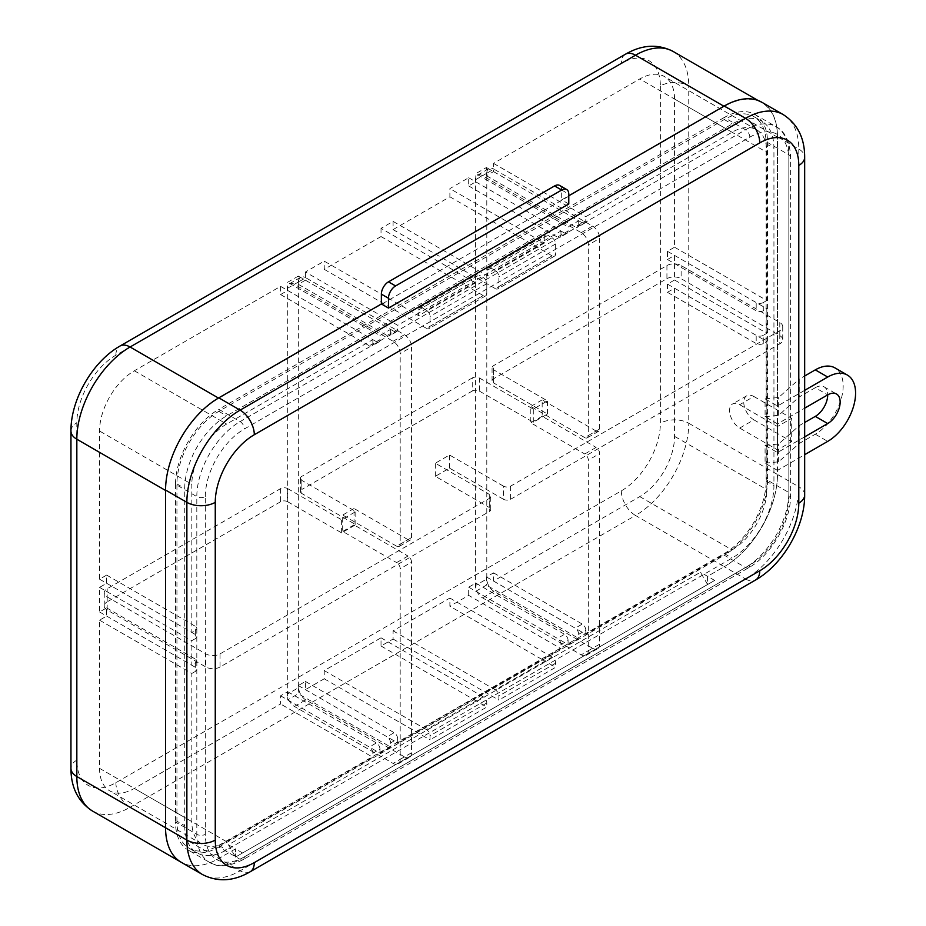 <?xml version="1.0" encoding="UTF-8"?>
<svg xmlns="http://www.w3.org/2000/svg" width="926" height="926" viewBox="0 0 926 926"><rect width="100%" height="100%" fill="white"/><g stroke="black" fill="none" stroke-linecap="round" stroke-linejoin="round"><path stroke-width="0.69" stroke-dasharray="4.63 3.47" d="M739.689 428.067L753.891 419.86A14.307 8.265 60 0 1 743.775 402.347A14.307 8.265 60 0 1 746.738 395.796A14.307 8.265 60 0 1 753.891 396.502L739.689 404.697A14.307 8.265 -120 0 0 732.535 403.991A14.307 8.265 -120 0 0 729.572 410.542A14.307 8.265 -120 0 0 739.689 428.067L777.493 449.886L791.695 441.69L791.695 418.332L777.493 426.527L777.493 449.886M739.689 404.697L777.493 426.527M753.891 396.502L791.695 418.332M753.891 419.86L791.695 441.69M761.901 102.288A75.295 43.476 -60 0 1 777.493 136.759L798.791 149.051L798.791 486.775L777.493 474.482A75.295 43.476 -60 0 1 724.248 566.7L745.546 578.993L240.112 870.799L218.814 858.506A75.295 43.476 -60 0 1 181.172 862.233A75.295 43.476 120 0 0 218.814 858.506L235.493 848.876L228.398 844.778L700.473 572.233L707.568 584.526L707.568 576.331L724.248 566.7A75.295 43.476 120 0 0 777.493 474.482L777.493 470.385L804.671 454.689M228.398 844.778L235.493 857.071L714.664 580.428L700.473 572.233M475.432 282.87L418.645 315.662L416.515 314.423L397.705 325.292L305.418 272.012L324.227 261.144L416.515 314.423L473.302 281.643L475.432 282.87L475.432 277.129A5.024 2.894 60 0 1 476.473 274.837A5.024 2.894 60 0 1 478.985 275.08L422.198 307.872L426.458 310.326L483.245 277.545L478.985 275.08M544.291 243.11L487.504 275.902L485.374 274.675L473.302 281.643L381.026 228.363L393.087 221.395L485.374 274.675L542.161 241.883L544.291 243.11L544.291 237.38A5.024 2.894 60 0 1 545.333 235.077A5.024 2.894 60 0 1 547.845 235.331L491.058 268.112L495.317 270.577L552.104 237.785L547.845 235.331M305.418 272.012L305.418 280.208L298.322 284.305L298.322 276.11L287.673 282.256L287.673 290.451L280.578 294.549L280.578 286.354L134.339 370.782A49.194 28.405 120 0 0 99.557 431.03L99.557 579.19L106.652 575.092L106.652 583.287L99.557 587.385L99.557 611.982L106.652 607.884L106.652 616.079L99.557 620.177L99.557 768.337A49.194 28.405 120 0 0 109.743 790.862A49.194 28.405 120 0 0 134.339 788.42L280.578 703.992L280.578 695.796L287.673 691.699L287.673 699.894L298.322 693.748L298.322 685.553L305.418 681.455L305.418 689.65L324.227 678.793L324.227 670.586L381.026 637.806L381.026 646.001L393.087 639.033L393.087 630.837L449.886 598.046L449.886 606.241L542.161 659.52L560.982 648.663L468.695 595.383L449.886 606.241M393.087 221.395L393.087 229.59L449.886 196.798L449.886 188.603L468.695 177.746L468.695 185.941L475.79 181.843L475.79 173.648L486.439 167.502L486.439 175.697L493.535 171.599L493.535 163.393L639.773 78.965A49.194 28.405 -60 0 1 664.37 76.534A49.194 28.405 -60 0 1 674.556 99.047L674.556 247.219L667.461 251.316L667.461 259.511L674.556 255.414L674.556 279.999L667.461 284.097L667.461 292.303L674.556 288.206L674.556 436.366A49.194 28.405 -60 0 1 639.773 496.614L493.535 581.042L493.535 572.847L486.439 576.944L486.439 585.139L475.79 591.286L475.79 583.091L468.695 587.188L468.695 595.383M381.026 228.363L381.026 236.558L324.227 269.339L324.227 261.144M381.026 646.001L473.302 699.28L542.161 659.52L555.658 667.31L498.859 700.102L498.859 696.005A5.024 2.894 -120 0 0 495.317 689.858L552.104 657.066A5.024 2.894 60 0 1 555.658 663.213L555.658 667.31M393.087 639.033L498.859 700.102M305.418 689.65L397.705 742.93L473.302 699.28L486.798 707.07L430 739.851L430 735.753A5.024 2.894 -120 0 0 426.458 729.607L483.245 696.827A5.024 2.894 60 0 1 486.798 702.973L486.798 707.07M324.227 678.793L430 739.851M468.695 177.746L560.982 231.025L542.161 241.883L449.886 188.603M287.673 699.894L379.961 753.174L390.61 747.027L298.322 693.748M99.557 611.982L191.832 665.262L191.832 640.665L195.386 638.616L195.386 630.421L191.832 632.47L191.832 484.31L99.557 431.03M99.557 587.385L191.832 640.665M99.557 620.177L191.832 673.457L191.832 821.617A49.194 28.405 120 0 0 202.03 844.142A49.194 28.405 120 0 0 226.627 841.699L372.854 757.271L280.578 703.992M298.322 276.11L390.61 329.39L379.961 335.536L287.673 282.256M486.439 167.502L578.727 220.782L568.078 226.928L475.79 173.648M674.556 255.414L766.844 308.694L766.844 333.279L763.29 335.328L763.29 343.534L766.844 341.486L766.844 489.646L674.556 436.366M674.556 279.999L766.844 333.279M280.578 286.354L372.854 339.634L226.627 424.062A49.194 28.405 120 0 0 191.832 484.31M674.556 247.219L766.844 300.499L766.844 152.339A49.194 28.405 120 0 0 756.658 129.814A49.194 28.405 120 0 0 732.061 132.244L585.822 216.684L585.822 220.782A5.024 2.894 60 0 1 584.781 223.073A5.024 2.894 60 0 1 582.269 222.83L575.173 226.928A5.024 2.894 -120 0 0 577.685 227.171A5.024 2.894 -120 0 0 578.727 224.879L585.822 220.782M475.79 591.286L568.078 644.565L578.727 638.419L486.439 585.139M578.727 220.782L578.727 224.879M766.844 300.499L763.29 302.547L763.29 310.742L766.844 308.694M493.535 581.042L585.822 634.322L732.061 549.894A49.194 28.405 120 0 0 766.844 489.646M585.822 634.322L585.822 630.224L578.727 634.322L578.727 638.419M568.078 644.565L568.078 640.468L560.982 644.565L560.982 648.663M397.705 742.93L397.705 738.832L390.61 742.93L390.61 747.027M379.961 753.174L379.961 749.076L372.854 753.174L372.854 757.271M191.832 673.457L195.386 671.408L195.386 663.213L191.832 665.262M372.854 339.634L372.854 343.731L379.961 339.634L379.961 335.536M390.61 329.39L390.61 333.487L397.705 329.39L397.705 325.292M560.982 231.025L560.982 235.123L568.078 231.025L568.078 226.928M184.737 825.714A59.229 34.193 120 0 0 197.006 852.834A59.229 34.193 120 0 0 226.627 849.894L732.061 558.089A59.229 34.193 120 0 0 773.939 485.548L773.939 148.229A59.229 34.193 120 0 0 761.67 121.121A59.229 34.193 120 0 0 732.061 124.049L226.627 415.867A59.229 34.193 120 0 0 184.737 488.407L184.737 825.714L176.935 821.212A59.229 34.193 120 0 0 189.193 848.32A59.229 34.193 120 0 0 218.814 845.392L724.248 553.574A59.229 34.193 120 0 0 766.138 481.034L766.138 143.727A59.229 34.193 120 0 0 753.868 116.607A59.229 34.193 120 0 0 724.248 119.547L218.814 411.352A59.229 34.193 120 0 0 176.935 483.904L176.935 821.212M99.557 579.19L191.832 632.47M674.556 288.206L766.844 341.486M493.535 163.393L585.822 216.684M804.671 390.344L777.493 406.028L777.493 137.164A75.295 43.476 120 0 0 761.901 102.705A75.295 43.476 120 0 0 724.248 106.432L218.814 398.238A75.295 43.476 120 0 0 165.569 490.051M242.589 852.973L235.493 848.876L218.814 858.506L130.08 807.275L635.514 515.469L724.248 566.7L707.568 576.331L707.568 584.526L235.493 857.071L235.493 848.876L235.493 857.071L714.664 580.428M804.671 436.864L777.493 452.548L777.493 423.865L804.671 408.169M777.493 470.385L765.073 463.208L765.073 445.383L777.493 452.548M777.493 423.865L765.073 416.688L765.073 398.863L777.493 406.028M486.439 576.944L575.173 628.175L582.269 624.078A5.024 2.894 60 0 1 585.822 630.224M493.535 572.847L582.269 624.078M578.727 634.322A5.024 2.894 -120 0 0 575.173 628.175M667.461 284.097L756.195 335.328A5.024 2.894 0 0 0 763.29 335.328M667.461 292.303L756.195 343.534L756.195 335.328M763.29 343.534A5.024 2.894 180 0 1 756.195 343.534M468.695 587.188L557.429 638.419L564.524 634.322A5.024 2.894 60 0 1 568.078 640.468M475.79 583.091L564.524 634.322M560.982 644.565A5.024 2.894 -120 0 0 557.429 638.419M468.695 185.941L557.429 237.172A5.024 2.894 -120 0 0 559.941 237.415A5.024 2.894 -120 0 0 560.982 235.123M475.79 181.843L564.524 233.074L557.429 237.172M568.078 231.025A5.024 2.894 60 0 1 567.036 233.317A5.024 2.894 60 0 1 564.524 233.074M667.461 259.511L756.195 310.742L756.195 302.547A5.024 2.894 -0 0 0 763.29 302.547M667.461 251.316L756.195 302.547M763.29 310.742A5.024 2.894 180 0 1 756.195 310.742M486.439 175.697L575.173 226.928M493.535 171.599L582.269 222.83M287.673 290.451L376.407 341.682L369.312 345.78A5.024 2.894 -120 0 0 371.824 346.035A5.024 2.894 -120 0 0 372.854 343.731M280.578 294.549L369.312 345.78M379.961 339.634A5.024 2.894 60 0 1 378.919 341.925A5.024 2.894 60 0 1 376.407 341.682M106.652 583.287L195.386 634.518A5.024 2.894 180 0 1 196.856 636.567A5.024 2.894 180 0 1 195.386 638.616M106.652 575.092L195.386 626.323L195.386 634.518M195.386 630.421A5.024 2.894 0 0 0 196.856 628.372A5.024 2.894 0 0 0 195.386 626.323M305.418 280.208L394.152 331.439L387.056 335.536A5.024 2.894 -120 0 0 389.568 335.779A5.024 2.894 -120 0 0 390.61 333.487M298.322 284.305L387.056 335.536M397.705 329.39A5.024 2.894 60 0 1 396.664 331.682A5.024 2.894 60 0 1 394.152 331.439M305.418 681.455L394.152 732.686A5.024 2.894 60 0 1 397.705 738.832M298.322 685.553L387.056 736.783L394.152 732.686M390.61 742.93A5.024 2.894 -120 0 0 387.056 736.783M106.652 607.884L195.386 659.115L195.386 667.31A5.024 2.894 180 0 1 196.856 669.359A5.024 2.894 180 0 1 195.386 671.408M106.652 616.079L195.386 667.31M195.386 663.213A5.024 2.894 0 0 0 196.856 661.164A5.024 2.894 0 0 0 195.386 659.115M287.673 691.699L376.407 742.93A5.024 2.894 60 0 1 379.961 749.076M280.578 695.796L369.312 747.027L376.407 742.93M372.854 753.174A5.024 2.894 -120 0 0 369.312 747.027M552.104 237.785A5.024 2.894 60 0 1 555.658 243.932L555.658 253.77A5.024 2.894 60 0 1 554.616 256.062A5.024 2.894 60 0 1 552.104 255.819L495.317 288.611A5.024 2.894 -120 0 0 497.818 288.854A5.024 2.894 -120 0 0 498.859 286.562L498.859 276.724A5.024 2.894 -120 0 0 495.317 270.577M449.886 196.798L552.104 255.819M491.058 268.112A5.024 2.894 -120 0 0 488.546 267.869A5.024 2.894 -120 0 0 487.504 270.161L487.504 275.902M393.087 229.59L495.317 288.611M483.245 277.545A5.024 2.894 60 0 1 486.798 283.692L486.798 293.53A5.024 2.894 60 0 1 485.756 295.822A5.024 2.894 60 0 1 483.245 295.579L426.458 328.36A5.024 2.894 -120 0 0 428.97 328.614A5.024 2.894 -120 0 0 430 326.311L430 316.472A5.024 2.894 -120 0 0 426.458 310.326M381.026 236.558L483.245 295.579M422.198 307.872A5.024 2.894 -120 0 0 419.686 307.617A5.024 2.894 -120 0 0 418.645 309.921L418.645 315.662M324.227 269.339L426.458 328.36M381.026 637.806L483.245 696.827M324.227 670.586L426.458 729.607M449.886 598.046L552.104 657.066M393.087 630.837L495.317 689.858M765.073 445.383L778.65 443.994L799.196 425.671L804.671 422.511M815.297 387.693A17.571 10.14 -60 0 1 824.082 386.825A17.571 10.14 -60 0 1 827.717 394.87L815.297 387.693L799.196 396.988L799.196 379.151L804.671 376.002M765.073 416.688L778.65 415.299L799.196 396.988M765.073 398.863L778.65 397.474L799.196 379.151M765.073 463.208L778.65 461.819L799.196 443.508L815.297 434.213A39.401 22.745 120 0 0 841.039 399.488A39.401 22.745 120 0 0 834.997 367.911M799.196 443.508L799.196 425.671M778.65 415.299L778.65 397.474M778.65 461.819L778.65 443.994M568.784 203.975L561.688 199.877L568.784 195.78M559.605 185.443A10.036 5.799 -60 0 1 561.688 190.038L561.688 199.877M660.365 85.933L660.365 423.251A55.213 31.878 120 0 1 621.323 490.873L115.877 782.69A55.213 31.878 120 0 1 76.835 760.142L76.835 422.835A55.213 31.878 120 0 1 115.877 355.202L621.323 63.396A55.213 31.878 120 0 1 660.365 85.933A20.083 11.587 180 0 1 688.759 85.933L688.759 423.251L777.493 474.482L777.493 136.759M767.55 480.212A61.243 35.362 -60 0 1 724.248 555.218L745.546 567.511L240.112 859.328L218.814 847.035A61.243 35.362 -60 0 1 188.198 850.068A61.243 35.362 -60 0 1 175.512 822.033L196.81 834.326L196.81 496.602L175.512 484.31A61.243 35.362 -60 0 1 218.814 409.304L240.112 421.608L745.546 129.79L724.248 117.498A61.243 35.362 -60 0 1 754.875 114.465A61.243 35.362 -60 0 1 767.55 142.5L788.848 154.792L788.848 492.516L767.55 480.212L767.55 142.5M724.248 117.498L218.814 409.304M175.512 484.31L175.512 822.033M218.814 847.035L724.248 555.218M588.311 435.544L599.666 428.981A5.024 2.894 60 0 1 598.624 431.285A5.024 2.894 60 0 1 596.112 431.03L584.757 437.593A5.024 2.894 -120 0 0 587.269 437.836A5.024 2.894 -120 0 0 588.311 435.544L588.311 244.962A10.036 5.799 -120 0 0 581.204 232.657L482.539 175.697A10.036 5.799 -120 0 0 477.515 175.199A10.036 5.799 -120 0 0 475.432 179.794L475.432 585.545A10.036 5.799 -120 0 0 482.539 597.849L581.204 654.809A10.036 5.799 -120 0 0 586.227 655.307A10.036 5.799 -120 0 0 588.311 650.712L588.311 460.129A5.024 2.894 -120 0 0 584.757 453.983L596.112 447.432A5.024 2.894 60 0 1 599.666 453.578L588.311 460.129M599.666 428.981L599.666 238.399L588.311 244.962M482.539 597.849L493.894 591.286L592.571 648.258L581.204 654.809M588.311 650.712L599.666 644.16L599.666 453.578M581.204 232.657L592.571 226.106L493.894 169.134L482.539 175.697M475.432 179.794L486.798 173.231L486.798 578.993L475.432 585.545M584.757 437.593L530.806 406.445L530.806 422.835L584.757 453.983M596.112 431.03L542.161 399.882L542.161 416.272L596.112 447.432M599.666 644.16A10.036 5.799 60 0 1 597.583 648.756A10.036 5.799 60 0 1 592.571 648.258M493.894 591.286A10.036 5.799 60 0 1 486.798 578.993M486.798 173.231A10.036 5.799 60 0 1 488.87 168.636A10.036 5.799 60 0 1 493.894 169.134M592.571 226.106A10.036 5.799 60 0 1 599.666 238.399M542.161 399.882L530.806 406.445M542.161 416.272L530.806 422.835M510.573 486.162L510.573 499.276A5.024 2.894 180 0 1 503.478 499.276L503.478 486.162A5.024 2.894 0 0 0 510.573 486.162L779.796 330.721A10.036 5.799 0 0 0 782.736 326.623A10.036 5.799 0 0 0 779.796 322.526L681.131 265.554A10.036 5.799 0 0 0 666.928 265.554L493.535 365.666A5.024 2.894 0 0 0 492.065 367.715A5.024 2.894 0 0 0 493.535 369.763L493.535 382.878A5.024 2.894 180 0 1 492.065 380.829A5.024 2.894 180 0 1 493.535 378.78L493.535 365.666M510.573 499.276L779.796 343.835L779.796 330.721M280.578 488.615L280.578 501.73A5.024 2.894 180 0 1 287.673 501.73L287.673 488.615A5.024 2.894 0 0 0 280.578 488.615L107.184 588.716A10.036 5.799 0 0 0 104.244 592.814A10.036 5.799 0 0 0 107.184 596.923L205.861 653.883A10.036 5.799 0 0 0 220.052 653.883L489.275 498.454A5.024 2.894 0 0 0 490.745 496.405A5.024 2.894 0 0 0 489.275 494.357L489.275 507.471A5.024 2.894 180 0 1 490.745 509.52A5.024 2.894 180 0 1 489.275 511.569L489.275 498.454M280.578 501.73L107.184 601.831L107.184 588.716M666.928 265.554L666.928 278.668L493.535 378.78M107.184 596.923L107.184 610.037L205.861 666.998L205.861 653.883M220.052 653.883L220.052 666.998L489.275 511.569M779.796 322.526L779.796 335.64L681.131 278.668L681.131 265.554M472.237 391.073A5.024 2.894 180 0 1 479.344 391.073L479.344 377.958A5.024 2.894 0 0 0 472.237 377.958L472.237 391.073L301.864 489.437L301.864 476.323A5.024 2.894 0 0 0 300.394 478.372A5.024 2.894 0 0 0 301.864 480.42L301.864 493.535A5.024 2.894 180 0 1 300.394 491.486A5.024 2.894 180 0 1 301.864 489.437M472.237 377.958L301.864 476.323M287.673 488.615L341.625 519.764L355.815 511.569L301.864 480.42M503.478 486.162L449.527 455.013L435.324 463.208L489.275 494.357M479.344 377.958L533.295 409.107L547.486 400.912L493.535 369.763M287.673 501.73L341.625 532.878L355.815 524.683L301.864 493.535M479.344 391.073L533.295 422.221L547.486 414.026L493.535 382.878M666.928 278.668A10.036 5.799 180 0 1 681.131 278.668M779.796 335.64A10.036 5.799 180 0 1 782.736 339.738A10.036 5.799 180 0 1 779.796 343.835M503.478 499.276L449.527 468.128L435.324 476.323L489.275 507.471M220.052 666.998A10.036 5.799 180 0 1 205.861 666.998M107.184 610.037A10.036 5.799 180 0 1 104.244 605.94A10.036 5.799 180 0 1 107.184 601.831M449.527 468.128L449.527 455.013M435.324 476.323L435.324 463.208M547.486 414.026L547.486 400.912M533.295 422.221L533.295 409.107M341.625 532.878L341.625 519.764M355.815 524.683L355.815 511.569M400.194 544.152L411.549 537.589A5.024 2.894 60 0 1 410.507 539.893A5.024 2.894 60 0 1 407.996 539.638L396.641 546.201A5.024 2.894 -120 0 0 399.152 546.444A5.024 2.894 -120 0 0 400.194 544.152L400.194 353.57A10.036 5.799 -120 0 0 393.087 341.277L294.422 284.305A10.036 5.799 -120 0 0 289.398 283.807A10.036 5.799 -120 0 0 287.315 288.403L287.315 694.153A10.036 5.799 -120 0 0 294.422 706.457L393.087 763.418A10.036 5.799 -120 0 0 398.111 763.915A10.036 5.799 -120 0 0 400.194 759.32L400.194 568.738A5.024 2.894 -120 0 0 396.641 562.591L407.996 556.04A5.024 2.894 60 0 1 411.549 562.186L400.194 568.738M411.549 537.589L411.549 347.007L400.194 353.57M294.422 706.457L305.777 699.894L404.454 756.866L393.087 763.418M400.194 759.32L411.549 752.769L411.549 562.186M393.087 341.277L404.454 334.714L305.777 277.742L294.422 284.305M287.315 288.403L298.67 281.84L298.67 687.601L287.315 694.153M396.641 546.201L342.689 515.053L342.689 531.443L396.641 562.591M407.996 539.638L354.045 508.49L354.045 524.892L407.996 556.04M411.549 752.769A10.036 5.799 60 0 1 409.466 757.364A10.036 5.799 60 0 1 404.454 756.866M305.777 699.894A10.036 5.799 60 0 1 298.67 687.601M298.67 281.84A10.036 5.799 60 0 1 300.753 277.244A10.036 5.799 60 0 1 305.777 277.742M404.454 334.714A10.036 5.799 60 0 1 411.549 347.007M354.045 508.49L342.689 515.053M354.045 524.892L342.689 531.443M99.557 768.337L191.832 821.617M134.339 370.782L226.627 424.062M226.627 841.699L134.339 788.42M674.556 99.047L766.844 152.339M639.773 496.614L732.061 549.894M732.061 132.244L639.773 78.965M218.814 845.392L226.627 849.894M176.935 483.904L184.737 488.407M218.814 411.352L226.627 415.867M724.248 119.547L732.061 124.049M766.138 143.727L773.939 148.229M766.138 481.034L773.939 485.548M724.248 553.574L732.061 558.089M70.955 431.03A20.083 11.587 180 0 1 76.835 422.835M76.835 760.142A20.083 11.587 0 0 0 70.955 768.337M92.426 811.002A75.295 43.476 -60 0 0 130.08 807.275A20.083 11.598 60 0 1 115.877 782.69M621.323 490.873A20.083 11.598 -120 0 0 635.514 515.469A75.295 43.476 -60 0 0 688.759 423.251A20.083 11.587 0 0 0 660.365 423.251M625.478 54.206A20.083 11.598 -120 0 0 621.323 63.396M115.877 355.202A20.083 11.598 60 0 1 120.044 346.011M673.167 51.474A75.295 43.476 -60 0 1 688.759 85.933L777.493 137.164M555.658 243.932L498.859 276.724M498.859 286.562L555.658 253.77M486.798 283.692L430 316.472M430 326.311L486.798 293.53M486.798 702.973L430 735.753M555.658 663.213L498.859 696.005M487.504 270.161L544.291 237.38M418.645 309.921L475.432 277.129M815.297 434.213L827.717 441.378M804.671 494.97A20.083 11.587 0 0 0 798.791 486.775A75.295 43.476 120 0 1 745.546 578.993A20.083 11.598 -120 0 0 755.581 579.989M250.147 871.794A20.083 11.598 60 0 1 240.112 870.799A75.295 43.476 120 0 1 202.458 874.526M783.199 114.581A75.295 43.476 120 0 1 798.791 149.051A20.083 11.587 180 0 1 804.671 157.246M205.329 496.602A55.213 31.878 -60 0 1 244.371 428.981L749.805 137.164A55.213 31.878 -60 0 1 788.848 159.712L788.848 497.424A55.213 31.878 -60 0 1 749.805 565.057L244.371 856.863A55.213 31.878 -60 0 1 205.329 834.326L205.329 496.602A6.019 3.473 180 0 1 196.81 496.602A61.243 35.362 120 0 1 240.112 421.608A6.019 3.473 60 0 1 244.371 428.981M788.848 497.424A6.019 3.473 0 0 0 790.619 494.97A6.019 3.473 0 0 0 788.848 492.516A61.243 35.362 120 0 1 745.546 567.511A6.019 3.473 -120 0 0 748.555 567.812A6.019 3.473 -120 0 0 749.805 565.057M244.371 856.863A6.019 3.473 60 0 1 243.121 859.629A6.019 3.473 60 0 1 240.112 859.328A61.243 35.362 120 0 1 209.496 862.361L188.198 850.068M749.805 137.164A6.019 3.473 -120 0 0 745.546 129.79A61.243 35.362 120 0 1 776.162 126.758A61.243 35.362 120 0 1 788.848 154.792A6.019 3.473 180 0 1 790.619 157.246A6.019 3.473 180 0 1 788.848 159.712M754.875 114.465L776.162 126.758C784.959 131.226 789.774 141.389 790.619 157.246L790.619 494.97C791.07 521.083 771.404 555.149 748.555 567.812L243.121 859.629C228.965 866.817 217.76 867.731 209.496 862.361A61.243 35.362 120 0 1 196.81 834.326A6.019 3.473 0 0 0 205.329 834.326M561.688 190.038L568.784 194.136M746.738 395.796L732.535 403.991M756.658 129.814L664.37 76.534M202.03 844.142L109.743 790.862M189.193 848.32L197.006 852.834M753.868 116.607L761.67 121.121M761.901 102.705L758.07 100.494M584.781 223.073L577.685 227.171M567.036 233.317L559.941 237.415M396.664 331.682L389.568 335.779M378.919 341.925L371.824 346.035M196.856 628.372L196.856 636.567M196.856 661.164L196.856 669.359M554.616 256.062L497.818 288.854M485.756 295.822L428.97 328.614M419.686 307.617L476.473 274.837M488.546 267.869L545.333 235.077M824.082 386.825L836.502 393.99M477.515 175.199L488.87 168.636M586.227 655.307L597.583 648.756M598.624 431.285L587.269 437.836M104.244 592.814L104.244 605.94M782.736 326.623L782.736 339.738M300.394 491.486L300.394 478.372M492.065 380.829L492.065 367.715M490.745 509.52L490.745 496.405M289.398 283.807L300.753 277.244M398.111 763.915L409.466 757.364M410.507 539.893L399.152 546.444"/><path stroke-width="1.39" d="M804.671 454.689L827.717 441.378A39.401 22.745 120 0 0 853.459 406.664A39.401 22.745 120 0 0 847.417 375.088A39.401 22.745 120 0 0 827.717 377.032L804.671 390.344M381.373 303.971L388.48 308.069L568.784 203.975L568.784 194.136A10.036 5.799 120 0 0 566.712 189.541A10.036 5.799 120 0 0 561.688 190.038L554.593 185.941L388.48 281.84L395.576 285.937A10.036 5.799 120 0 0 388.48 298.241L381.373 294.144L381.373 303.971L218.814 397.833A75.295 43.476 -60 0 0 165.569 490.051A75.295 43.476 120 0 0 165.569 490.456L165.569 827.763A75.295 43.476 120 0 0 181.172 862.233A75.295 43.476 -60 0 1 165.569 827.763L186.867 840.067L186.867 502.343L165.569 490.051L165.569 827.763L76.835 776.532L76.835 439.225A20.083 11.587 180 0 1 70.955 431.03L70.955 768.337A20.083 11.587 0 0 0 76.835 776.532A75.295 43.476 -60 0 0 92.426 811.002C78.097 801.719 70.932 787.494 70.955 768.337M804.671 408.169L827.717 394.87A17.571 10.14 -60 0 1 836.502 393.99A17.571 10.14 -60 0 1 839.199 408.077A17.571 10.14 -60 0 1 827.717 423.552L804.671 436.864M827.717 394.87A17.571 10.14 -60 0 1 815.297 416.387L804.671 422.511M847.417 375.088L834.997 367.911A39.401 22.745 120 0 0 815.297 369.868L804.671 376.002M218.814 397.833L240.112 410.125L745.546 118.32L724.248 106.015L568.784 195.78M554.593 185.941A10.036 5.799 -60 0 1 559.605 185.443L566.712 189.541M724.248 106.015A75.295 43.476 -60 0 1 761.901 102.288L783.199 114.581A75.295 43.476 120 0 0 745.546 118.32A20.083 11.598 -120 0 1 759.748 142.905A55.213 31.878 -60 0 1 798.791 165.453L798.791 503.165A55.213 31.878 -60 0 1 759.748 570.798L254.303 862.604A55.213 31.878 -60 0 1 215.26 840.067L215.26 502.343A55.213 31.878 -60 0 1 254.303 434.722L759.748 142.905M381.373 294.144A10.036 5.799 -60 0 1 388.48 281.84M388.48 298.241L388.48 308.069M395.576 285.937L561.688 190.038M723.9 106.224L635.514 55.201L130.08 347.007L218.455 398.041M635.514 55.201A20.083 11.598 -120 0 0 625.478 54.206C642.054 44.61 657.946 43.696 673.167 51.474A75.295 43.476 -60 0 0 635.514 55.201M625.478 54.206L120.044 346.011A20.083 11.598 60 0 1 130.08 347.007A75.295 43.476 -60 0 0 76.835 439.225L165.569 490.456M815.297 416.387L827.717 423.552M815.297 369.868L827.717 377.032M254.303 862.604A20.083 11.598 60 0 1 250.147 871.794L755.581 579.989A20.083 11.598 -120 0 0 759.748 570.798M798.791 503.165A20.083 11.587 0 0 0 804.671 494.97L804.671 157.246A20.083 11.587 180 0 1 798.791 165.453M250.147 871.794C233.572 881.39 217.679 882.304 202.458 874.526A75.295 43.476 120 0 1 186.867 840.067A20.083 11.587 0 0 0 215.26 840.067M215.26 502.343A20.083 11.587 180 0 1 186.867 502.343A75.295 43.476 120 0 1 240.112 410.125A20.083 11.598 60 0 1 254.303 434.722M120.044 346.011C92.588 361.568 70.7 399.476 70.955 431.03M758.07 100.494L673.167 51.474M202.458 874.526L92.426 811.002M804.671 157.246C804.694 138.101 797.529 123.876 783.199 114.581M755.581 579.989C783.037 564.432 804.925 526.524 804.671 494.97"/></g></svg>
